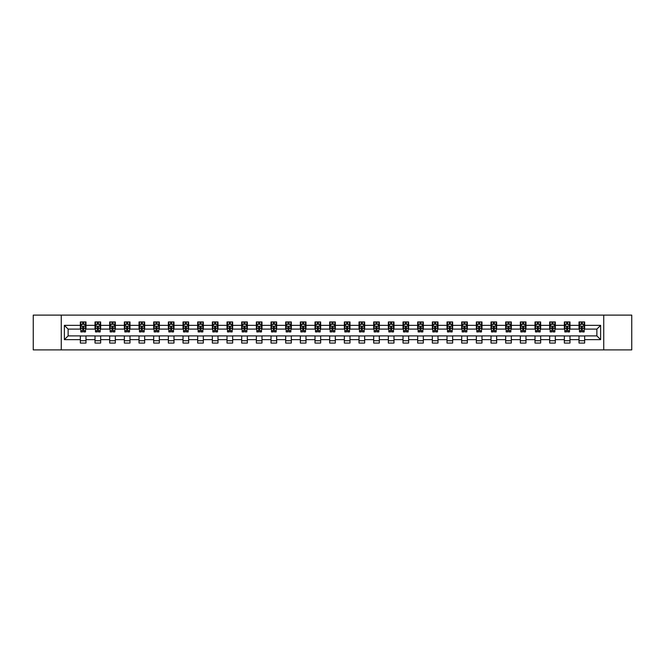<?xml version="1.0" encoding="UTF-8"?>
<svg xmlns="http://www.w3.org/2000/svg" width="665" height="665" viewBox="0 0 665 665"><rect width="100%" height="100%" fill="white"/><g stroke="black" fill="none" stroke-linecap="round" stroke-linejoin="round"><path stroke-width="1" d="M603.737 349.89L631.75 349.89L631.75 315.11L603.737 315.11L603.737 349.89L61.263 349.89L61.263 315.11L33.25 315.11L33.25 349.89L61.263 349.89M603.737 315.11L61.263 315.11M584.651 325.351L584.651 321.926L579.007 321.926L579.007 325.351L569.98 325.351L569.98 321.926L564.344 321.926L564.344 325.351L555.317 325.351L555.317 321.926L549.672 321.926L549.672 325.351L540.653 325.351L540.653 321.926L535.009 321.926L535.009 325.351L525.982 325.351L525.982 321.926L520.346 321.926L520.346 325.351L511.319 325.351L511.319 321.926L505.674 321.926L505.674 325.351L496.647 325.351L496.647 321.926L491.011 321.926L491.011 325.351L481.984 325.351L481.984 321.926L476.339 321.926L476.339 325.351L467.32 325.351L467.32 321.926L461.676 321.926L461.676 325.351L452.649 325.351L452.649 321.926L447.013 321.926L447.013 325.351L437.986 325.351L437.986 321.926L432.341 321.926L432.341 325.351L423.322 325.351L423.322 321.926L417.678 321.926L417.678 325.351L408.651 325.351L408.651 321.926L403.015 321.926L403.015 325.351L393.988 325.351L393.988 321.926L388.343 321.926L388.343 325.351L379.316 325.351L379.316 321.926L373.68 321.926L373.68 325.351L364.653 325.351L364.653 321.926L359.009 321.926L359.009 325.351L349.99 325.351L349.99 321.926L344.345 321.926L344.345 325.351L335.318 325.351L335.318 321.926L329.682 321.926L329.682 325.351L320.655 325.351L320.655 321.926L315.01 321.926L315.01 325.351L305.991 325.351L305.991 321.926L300.347 321.926L300.347 325.351L291.32 325.351L291.32 321.926L285.684 321.926L285.684 325.351L276.657 325.351L276.657 321.926L271.012 321.926L271.012 325.351L261.985 325.351L261.985 321.926L256.349 321.926L256.349 325.351L247.322 325.351L247.322 321.926L241.678 321.926L241.678 325.351L232.659 325.351L232.659 321.926L227.014 321.926L227.014 325.351L217.987 325.351L217.987 321.926L212.351 321.926L212.351 325.351L203.324 325.351L203.324 321.926L197.68 321.926L197.68 325.351L188.661 325.351L188.661 321.926L183.016 321.926L183.016 325.351L173.989 325.351L173.989 321.926L168.353 321.926L168.353 325.351L159.326 325.351L159.326 321.926L153.681 321.926L153.681 325.351L144.654 325.351L144.654 321.926L139.018 321.926L139.018 325.351L129.991 325.351L129.991 321.926L124.347 321.926L124.347 325.351L115.328 325.351L115.328 321.926L109.683 321.926L109.683 325.351L100.656 325.351L100.656 321.926L95.02 321.926L95.02 325.351L85.993 325.351L85.993 321.926L80.349 321.926L80.349 325.351L64.372 325.351L64.372 339.649L68.129 335.883L80.349 335.883L80.349 343.074L85.993 343.074L85.993 335.883L95.02 335.883L95.02 343.074L100.656 343.074L100.656 335.883L109.683 335.883L109.683 343.074L115.328 343.074L115.328 335.883L124.347 335.883L124.347 343.074L129.991 343.074L129.991 335.883L139.018 335.883L139.018 343.074L144.654 343.074L144.654 335.883L153.681 335.883L153.681 343.074L159.326 343.074L159.326 335.883L168.353 335.883L168.353 343.074L173.989 343.074L173.989 335.883L183.016 335.883L183.016 343.074L188.661 343.074L188.661 335.883L197.68 335.883L197.68 343.074L203.324 343.074L203.324 335.883L212.351 335.883L212.351 343.074L217.987 343.074L217.987 335.883L227.014 335.883L227.014 343.074L232.659 343.074L232.659 335.883L241.678 335.883L241.678 343.074L247.322 343.074L247.322 335.883L256.349 335.883L256.349 343.074L261.985 343.074L261.985 335.883L271.012 335.883L271.012 343.074L276.657 343.074L276.657 335.883L285.684 335.883L285.684 343.074L291.32 343.074L291.32 335.883L300.347 335.883L300.347 343.074L305.991 343.074L305.991 335.883L315.01 335.883L315.01 343.074L320.655 343.074L320.655 335.883L329.682 335.883L329.682 343.074L335.318 343.074L335.318 335.883L344.345 335.883L344.345 343.074L349.99 343.074L349.99 335.883L359.009 335.883L359.009 343.074L364.653 343.074L364.653 335.883L373.68 335.883L373.68 343.074L379.316 343.074L379.316 335.883L388.343 335.883L388.343 343.074L393.988 343.074L393.988 335.883L403.015 335.883L403.015 343.074L408.651 343.074L408.651 335.883L417.678 335.883L417.678 343.074L423.322 343.074L423.322 335.883L432.341 335.883L432.341 343.074L437.986 343.074L437.986 335.883L447.013 335.883L447.013 343.074L452.649 343.074L452.649 335.883L461.676 335.883L461.676 343.074L467.32 343.074L467.32 335.883L476.339 335.883L476.339 343.074L481.984 343.074L481.984 335.883L491.011 335.883L491.011 343.074L496.647 343.074L496.647 335.883L505.674 335.883L505.674 343.074L511.319 343.074L511.319 335.883L520.346 335.883L520.346 343.074L525.982 343.074L525.982 335.883L535.009 335.883L535.009 343.074L540.653 343.074L540.653 335.883L549.672 335.883L549.672 343.074L555.317 343.074L555.317 335.883L564.344 335.883L564.344 343.074L569.98 343.074L569.98 335.883L579.007 335.883L579.007 343.074L584.651 343.074L584.651 335.883L596.871 335.883L596.871 329.117L584.651 329.117L584.651 325.351L600.628 325.351L600.628 339.649L584.651 339.649M579.007 339.649L569.98 339.649M564.344 339.649L555.317 339.649M549.672 339.649L540.653 339.649M535.009 339.649L525.982 339.649M520.346 339.649L511.319 339.649M505.674 339.649L496.647 339.649M491.011 339.649L481.984 339.649M476.339 339.649L467.32 339.649M461.676 339.649L452.649 339.649M447.013 339.649L437.986 339.649M432.341 339.649L423.322 339.649M417.678 339.649L408.651 339.649M403.015 339.649L393.988 339.649M388.343 339.649L379.316 339.649M373.68 339.649L364.653 339.649M359.009 339.649L349.99 339.649M344.345 339.649L335.318 339.649M329.682 339.649L320.655 339.649M315.01 339.649L305.991 339.649M300.347 339.649L291.32 339.649M285.684 339.649L276.657 339.649M271.012 339.649L261.985 339.649M256.349 339.649L247.322 339.649M241.678 339.649L232.659 339.649M227.014 339.649L217.987 339.649M212.351 339.649L203.324 339.649M197.68 339.649L188.661 339.649M183.016 339.649L173.989 339.649M168.353 339.649L159.326 339.649M153.681 339.649L144.654 339.649M139.018 339.649L129.991 339.649M124.347 339.649L115.328 339.649M109.683 339.649L100.656 339.649M95.02 339.649L85.993 339.649M80.349 339.649L64.372 339.649M579.007 325.351L579.007 329.117L569.98 329.117L569.98 325.351M564.344 325.351L564.344 329.117L555.317 329.117L555.317 325.351M549.672 325.351L549.672 329.117L540.653 329.117L540.653 325.351M535.009 325.351L535.009 329.117L525.982 329.117L525.982 325.351M520.346 325.351L520.346 329.117L511.319 329.117L511.319 325.351M505.674 325.351L505.674 329.117L496.647 329.117L496.647 325.351M491.011 325.351L491.011 329.117L481.984 329.117L481.984 325.351M476.339 325.351L476.339 329.117L467.32 329.117L467.32 325.351M461.676 325.351L461.676 329.117L452.649 329.117L452.649 325.351M447.013 325.351L447.013 329.117L437.986 329.117L437.986 325.351M432.341 325.351L432.341 329.117L423.322 329.117L423.322 325.351M417.678 325.351L417.678 329.117L408.651 329.117L408.651 325.351M403.015 325.351L403.015 329.117L393.988 329.117L393.988 325.351M388.343 325.351L388.343 329.117L379.316 329.117L379.316 325.351M373.68 325.351L373.68 329.117L364.653 329.117L364.653 325.351M359.009 325.351L359.009 329.117L349.99 329.117L349.99 325.351M344.345 325.351L344.345 329.117L335.318 329.117L335.318 325.351M329.682 325.351L329.682 329.117L320.655 329.117L320.655 325.351M315.01 325.351L315.01 329.117L305.991 329.117L305.991 325.351M300.347 325.351L300.347 329.117L291.32 329.117L291.32 325.351M285.684 325.351L285.684 329.117L276.657 329.117L276.657 325.351M271.012 325.351L271.012 329.117L261.985 329.117L261.985 325.351M256.349 325.351L256.349 329.117L247.322 329.117L247.322 325.351M241.678 325.351L241.678 329.117L232.659 329.117L232.659 325.351M227.014 325.351L227.014 329.117L217.987 329.117L217.987 325.351M212.351 325.351L212.351 329.117L203.324 329.117L203.324 325.351M197.68 325.351L197.68 329.117L188.661 329.117L188.661 325.351M183.016 325.351L183.016 329.117L173.989 329.117L173.989 325.351M168.353 325.351L168.353 329.117L159.326 329.117L159.326 325.351M153.681 325.351L153.681 329.117L144.654 329.117L144.654 325.351M139.018 325.351L139.018 329.117L129.991 329.117L129.991 325.351M124.347 325.351L124.347 329.117L115.328 329.117L115.328 325.351M109.683 325.351L109.683 329.117L100.656 329.117L100.656 325.351M95.02 325.351L95.02 329.117L85.993 329.117L85.993 325.351M80.349 325.351L80.349 329.117L68.129 329.117L64.372 325.351M68.129 329.117L68.129 335.883M600.628 339.649L596.871 335.883M596.871 329.117L600.628 325.351M80.349 324.271L80.822 324.271M82.61 324.271L83.74 324.271M85.519 324.271L85.993 324.271M80.349 329.025L80.822 329.025M82.61 329.025L83.74 329.025M85.519 329.025L85.993 329.025M80.349 335.975L85.993 335.975M80.349 340.729L85.993 340.729M95.02 335.975L100.656 335.975M95.02 340.729L100.656 340.729M95.02 324.271L95.486 324.271M97.273 324.271L98.403 324.271M100.191 324.271L100.656 324.271M95.02 329.025L95.486 329.025M97.273 329.025L98.403 329.025M100.191 329.025L100.656 329.025M109.683 335.975L115.328 335.975M109.683 340.729L115.328 340.729M109.683 324.271L110.157 324.271M111.944 324.271L113.067 324.271M114.854 324.271L115.328 324.271M109.683 329.025L110.157 329.025M111.944 329.025L113.067 329.025M114.854 329.025L115.328 329.025M124.347 335.975L129.991 335.975M124.347 340.729L129.991 340.729M124.347 324.271L124.821 324.271M126.608 324.271L127.738 324.271M129.525 324.271L129.991 324.271M124.347 329.025L124.821 329.025M126.608 329.025L127.738 329.025M129.525 329.025L129.991 329.025M139.018 335.975L144.654 335.975M139.018 340.729L144.654 340.729M139.018 324.271L139.484 324.271M141.271 324.271L142.401 324.271M144.189 324.271L144.654 324.271M139.018 329.025L139.484 329.025M141.271 329.025L142.401 329.025M144.189 329.025L144.654 329.025M153.681 335.975L159.326 335.975M153.681 340.729L159.326 340.729M153.681 324.271L154.155 324.271M155.942 324.271L157.065 324.271M158.852 324.271L159.326 324.271M153.681 329.025L154.155 329.025M155.942 329.025L157.065 329.025M158.852 329.025L159.326 329.025M168.353 335.975L173.989 335.975M168.353 340.729L173.989 340.729M168.353 324.271L168.819 324.271M170.606 324.271L171.736 324.271M173.523 324.271L173.989 324.271M168.353 329.025L168.819 329.025M170.606 329.025L171.736 329.025M173.523 329.025L173.989 329.025M183.016 335.975L188.661 335.975M183.016 340.729L188.661 340.729M183.016 324.271L183.49 324.271M185.269 324.271L186.4 324.271M188.187 324.271L188.661 324.271M183.016 329.025L183.49 329.025M185.269 329.025L186.4 329.025M188.187 329.025L188.661 329.025M197.68 335.975L203.324 335.975M197.68 340.729L203.324 340.729M197.68 324.271L198.153 324.271M199.941 324.271L201.071 324.271M202.85 324.271L203.324 324.271M197.68 329.025L198.153 329.025M199.941 329.025L201.071 329.025M202.85 329.025L203.324 329.025M212.351 335.975L217.987 335.975M212.351 340.729L217.987 340.729M212.351 324.271L212.817 324.271M214.604 324.271L215.734 324.271M217.522 324.271L217.987 324.271M212.351 329.025L212.817 329.025M214.604 329.025L215.734 329.025M217.522 329.025L217.987 329.025M227.014 335.975L232.659 335.975M227.014 340.729L232.659 340.729M227.014 324.271L227.488 324.271M229.275 324.271L230.398 324.271M232.185 324.271L232.659 324.271M227.014 329.025L227.488 329.025M229.275 329.025L230.398 329.025M232.185 329.025L232.659 329.025M241.678 335.975L247.322 335.975M241.678 340.729L247.322 340.729M241.678 324.271L242.151 324.271M243.939 324.271L245.069 324.271M246.856 324.271L247.322 324.271M241.678 329.025L242.151 329.025M243.939 329.025L245.069 329.025M246.856 329.025L247.322 329.025M256.349 335.975L261.985 335.975M256.349 340.729L261.985 340.729M256.349 324.271L256.815 324.271M258.602 324.271L259.732 324.271M261.52 324.271L261.985 324.271M256.349 329.025L256.815 329.025M258.602 329.025L259.732 329.025M261.52 329.025L261.985 329.025M271.012 335.975L276.657 335.975M271.012 340.729L276.657 340.729M271.012 324.271L271.486 324.271M273.273 324.271L274.396 324.271M276.183 324.271L276.657 324.271M271.012 329.025L271.486 329.025M273.273 329.025L274.396 329.025M276.183 329.025L276.657 329.025M285.684 335.975L291.32 335.975M285.684 340.729L291.32 340.729M285.684 324.271L286.15 324.271M287.937 324.271L289.067 324.271M290.854 324.271L291.32 324.271M285.684 329.025L286.15 329.025M287.937 329.025L289.067 329.025M290.854 329.025L291.32 329.025M300.347 335.975L305.991 335.975M300.347 340.729L305.991 340.729M300.347 324.271L300.821 324.271M302.6 324.271L303.73 324.271M305.518 324.271L305.991 324.271M300.347 329.025L300.821 329.025M302.6 329.025L303.73 329.025M305.518 329.025L305.991 329.025M315.01 335.975L320.655 335.975M315.01 340.729L320.655 340.729M315.01 324.271L315.484 324.271M317.272 324.271L318.394 324.271M320.181 324.271L320.655 324.271M315.01 329.025L315.484 329.025M317.272 329.025L318.394 329.025M320.181 329.025L320.655 329.025M329.682 335.975L335.318 335.975M329.682 340.729L335.318 340.729M329.682 324.271L330.148 324.271M331.935 324.271L333.065 324.271M334.852 324.271L335.318 324.271M329.682 329.025L330.148 329.025M331.935 329.025L333.065 329.025M334.852 329.025L335.318 329.025M344.345 335.975L349.99 335.975M344.345 340.729L349.99 340.729M344.345 324.271L344.819 324.271M346.606 324.271L347.728 324.271M349.516 324.271L349.99 324.271M344.345 329.025L344.819 329.025M346.606 329.025L347.728 329.025M349.516 329.025L349.99 329.025M359.009 335.975L364.653 335.975M359.009 340.729L364.653 340.729M359.009 324.271L359.482 324.271M361.27 324.271L362.4 324.271M364.179 324.271L364.653 324.271M359.009 329.025L359.482 329.025M361.27 329.025L362.4 329.025M364.179 329.025L364.653 329.025M373.68 335.975L379.316 335.975M373.68 340.729L379.316 340.729M373.68 324.271L374.146 324.271M375.933 324.271L377.063 324.271M378.851 324.271L379.316 324.271M373.68 329.025L374.146 329.025M375.933 329.025L377.063 329.025M378.851 329.025L379.316 329.025M388.343 335.975L393.988 335.975M388.343 340.729L393.988 340.729M388.343 324.271L388.817 324.271M390.604 324.271L391.727 324.271M393.514 324.271L393.988 324.271M388.343 329.025L388.817 329.025M390.604 329.025L391.727 329.025M393.514 329.025L393.988 329.025M403.015 335.975L408.651 335.975M403.015 340.729L408.651 340.729M403.015 324.271L403.48 324.271M405.268 324.271L406.398 324.271M408.185 324.271L408.651 324.271M403.015 329.025L403.48 329.025M405.268 329.025L406.398 329.025M408.185 329.025L408.651 329.025M417.678 335.975L423.322 335.975M417.678 340.729L423.322 340.729M417.678 324.271L418.144 324.271M419.931 324.271L421.061 324.271M422.849 324.271L423.322 324.271M417.678 329.025L418.144 329.025M419.931 329.025L421.061 329.025M422.849 329.025L423.322 329.025M432.341 335.975L437.986 335.975M432.341 340.729L437.986 340.729M432.341 324.271L432.815 324.271M434.602 324.271L435.725 324.271M437.512 324.271L437.986 324.271M432.341 329.025L432.815 329.025M434.602 329.025L435.725 329.025M437.512 329.025L437.986 329.025M447.013 335.975L452.649 335.975M447.013 340.729L452.649 340.729M447.013 324.271L447.479 324.271M449.266 324.271L450.396 324.271M452.183 324.271L452.649 324.271M447.013 329.025L447.479 329.025M449.266 329.025L450.396 329.025M452.183 329.025L452.649 329.025M461.676 335.975L467.32 335.975M461.676 340.729L467.32 340.729M461.676 324.271L462.15 324.271M463.929 324.271L465.059 324.271M466.847 324.271L467.32 324.271M461.676 329.025L462.15 329.025M463.929 329.025L465.059 329.025M466.847 329.025L467.32 329.025M476.339 335.975L481.984 335.975M476.339 340.729L481.984 340.729M476.339 324.271L476.813 324.271M478.601 324.271L479.731 324.271M481.51 324.271L481.984 324.271M476.339 329.025L476.813 329.025M478.601 329.025L479.731 329.025M481.51 329.025L481.984 329.025M491.011 335.975L496.647 335.975M491.011 340.729L496.647 340.729M491.011 324.271L491.477 324.271M493.264 324.271L494.394 324.271M496.181 324.271L496.647 324.271M491.011 329.025L491.477 329.025M493.264 329.025L494.394 329.025M496.181 329.025L496.647 329.025M505.674 335.975L511.319 335.975M505.674 340.729L511.319 340.729M505.674 324.271L506.148 324.271M507.935 324.271L509.058 324.271M510.845 324.271L511.319 324.271M505.674 329.025L506.148 329.025M507.935 329.025L509.058 329.025M510.845 329.025L511.319 329.025M520.346 335.975L525.982 335.975M520.346 340.729L525.982 340.729M520.346 324.271L520.811 324.271M522.599 324.271L523.729 324.271M525.516 324.271L525.982 324.271M520.346 329.025L520.811 329.025M522.599 329.025L523.729 329.025M525.516 329.025L525.982 329.025M535.009 335.975L540.653 335.975M535.009 340.729L540.653 340.729M535.009 324.271L535.475 324.271M537.262 324.271L538.392 324.271M540.18 324.271L540.653 324.271M535.009 329.025L535.475 329.025M537.262 329.025L538.392 329.025M540.18 329.025L540.653 329.025M549.672 335.975L555.317 335.975M549.672 340.729L555.317 340.729M549.672 324.271L550.146 324.271M551.933 324.271L553.056 324.271M554.843 324.271L555.317 324.271M549.672 329.025L550.146 329.025M551.933 329.025L553.056 329.025M554.843 329.025L555.317 329.025M564.344 335.975L569.98 335.975M564.344 340.729L569.98 340.729M564.344 324.271L564.809 324.271M566.597 324.271L567.727 324.271M569.514 324.271L569.98 324.271M564.344 329.025L564.809 329.025M566.597 329.025L567.727 329.025M569.514 329.025L569.98 329.025M579.007 335.975L584.651 335.975M579.007 340.729L584.651 340.729M579.007 324.271L579.481 324.271M581.26 324.271L582.39 324.271M584.178 324.271L584.651 324.271M579.007 329.025L579.481 329.025M581.26 329.025L582.39 329.025M584.178 329.025L584.651 329.025M83.74 323.148L82.61 323.148M85.519 330.754L83.74 330.754L83.74 331.935L85.519 331.935L85.519 326.199L84.58 324.321L81.762 324.321L80.822 326.199L80.822 331.935L82.61 331.935L82.61 330.754L80.822 330.754M80.822 326.199L80.822 321.926M85.519 326.199L85.519 321.926M82.61 324.321L82.61 321.926M83.74 321.926L83.74 324.321M83.74 330.754L83.74 326.906L82.61 326.906L82.61 330.754M98.403 323.148L97.273 323.148M100.191 330.754L98.403 330.754L98.403 331.935L100.191 331.935L100.191 326.199L99.251 324.321L96.425 324.321L95.486 326.199L95.486 331.935L97.273 331.935L97.273 330.754L95.486 330.754M95.486 326.199L95.486 321.926M100.191 326.199L100.191 321.926M97.273 324.321L97.273 321.926M98.403 321.926L98.403 324.321M98.403 330.754L98.403 326.906L97.273 326.906L97.273 330.754M113.067 323.148L111.944 323.148M114.854 330.754L113.067 330.754L113.067 331.935L114.854 331.935L114.854 326.199L113.915 324.321L111.097 324.321L110.157 326.199L110.157 331.935L111.944 331.935L111.944 330.754L110.157 330.754M110.157 326.199L110.157 321.926M114.854 326.199L114.854 321.926M111.944 324.321L111.944 321.926M113.067 321.926L113.067 324.321M113.067 330.754L113.067 326.906L111.944 326.906L111.944 330.754M127.738 323.148L126.608 323.148M129.525 330.754L127.738 330.754L127.738 331.935L129.525 331.935L129.525 326.199L128.578 324.321L125.76 324.321L124.821 326.199L124.821 331.935L126.608 331.935L126.608 330.754L124.821 330.754M124.821 326.199L124.821 321.926M129.525 326.199L129.525 321.926M126.608 324.321L126.608 321.926M127.738 321.926L127.738 324.321M127.738 330.754L127.738 326.906L126.608 326.906L126.608 330.754M142.401 323.148L141.271 323.148M144.189 330.754L142.401 330.754L142.401 331.935L144.189 331.935L144.189 326.199L143.249 324.321L140.423 324.321L139.484 326.199L139.484 331.935L141.271 331.935L141.271 330.754L139.484 330.754M139.484 326.199L139.484 321.926M144.189 326.199L144.189 321.926M141.271 324.321L141.271 321.926M142.401 321.926L142.401 324.321M142.401 330.754L142.401 326.906L141.271 326.906L141.271 330.754M157.065 323.148L155.942 323.148M158.852 330.754L157.065 330.754L157.065 331.935L158.852 331.935L158.852 326.199L157.913 324.321L155.095 324.321L154.155 326.199L154.155 331.935L155.942 331.935L155.942 330.754L154.155 330.754M154.155 326.199L154.155 321.926M158.852 326.199L158.852 321.926M155.942 324.321L155.942 321.926M157.065 321.926L157.065 324.321M157.065 330.754L157.065 326.906L155.942 326.906L155.942 330.754M171.736 323.148L170.606 323.148M173.523 330.754L171.736 330.754L171.736 331.935L173.523 331.935L173.523 326.199L172.584 324.321L169.758 324.321L168.819 326.199L168.819 331.935L170.606 331.935L170.606 330.754L168.819 330.754M168.819 326.199L168.819 321.926M173.523 326.199L173.523 321.926M170.606 324.321L170.606 321.926M171.736 321.926L171.736 324.321M171.736 330.754L171.736 326.906L170.606 326.906L170.606 330.754M186.4 323.148L185.269 323.148M188.187 330.754L186.4 330.754L186.4 331.935L188.187 331.935L188.187 326.199L187.247 324.321L184.429 324.321L183.49 326.199L183.49 331.935L185.269 331.935L185.269 330.754L183.49 330.754M183.49 326.199L183.49 321.926M188.187 326.199L188.187 321.926M185.269 324.321L185.269 321.926M186.4 321.926L186.4 324.321M186.4 330.754L186.4 326.906L185.269 326.906L185.269 330.754M201.071 323.148L199.941 323.148M202.85 330.754L201.071 330.754L201.071 331.935L202.85 331.935L202.85 326.199L201.911 324.321L199.093 324.321L198.153 326.199L198.153 331.935L199.941 331.935L199.941 330.754L198.153 330.754M198.153 326.199L198.153 321.926M202.85 326.199L202.85 321.926M199.941 324.321L199.941 321.926M201.071 321.926L201.071 324.321M201.071 330.754L201.071 326.906L199.941 326.906L199.941 330.754M215.734 323.148L214.604 323.148M217.522 330.754L215.734 330.754L215.734 331.935L217.522 331.935L217.522 326.199L216.582 324.321L213.756 324.321L212.817 326.199L212.817 331.935L214.604 331.935L214.604 330.754L212.817 330.754M212.817 326.199L212.817 321.926M217.522 326.199L217.522 321.926M214.604 324.321L214.604 321.926M215.734 321.926L215.734 324.321M215.734 330.754L215.734 326.906L214.604 326.906L214.604 330.754M230.398 323.148L229.275 323.148M232.185 330.754L230.398 330.754L230.398 331.935L232.185 331.935L232.185 326.199L231.245 324.321L228.428 324.321L227.488 326.199L227.488 331.935L229.275 331.935L229.275 330.754L227.488 330.754M227.488 326.199L227.488 321.926M232.185 326.199L232.185 321.926M229.275 324.321L229.275 321.926M230.398 321.926L230.398 324.321M230.398 330.754L230.398 326.906L229.275 326.906L229.275 330.754M245.069 323.148L243.939 323.148M246.856 330.754L245.069 330.754L245.069 331.935L246.856 331.935L246.856 326.199L245.909 324.321L243.091 324.321L242.151 326.199L242.151 331.935L243.939 331.935L243.939 330.754L242.151 330.754M242.151 326.199L242.151 321.926M246.856 326.199L246.856 321.926M243.939 324.321L243.939 321.926M245.069 321.926L245.069 324.321M245.069 330.754L245.069 326.906L243.939 326.906L243.939 330.754M259.732 323.148L258.602 323.148M261.52 330.754L259.732 330.754L259.732 331.935L261.52 331.935L261.52 326.199L260.58 324.321L257.754 324.321L256.815 326.199L256.815 331.935L258.602 331.935L258.602 330.754L256.815 330.754M256.815 326.199L256.815 321.926M261.52 326.199L261.52 321.926M258.602 324.321L258.602 321.926M259.732 321.926L259.732 324.321M259.732 330.754L259.732 326.906L258.602 326.906L258.602 330.754M274.396 323.148L273.273 323.148M276.183 330.754L274.396 330.754L274.396 331.935L276.183 331.935L276.183 326.199L275.244 324.321L272.426 324.321L271.486 326.199L271.486 331.935L273.273 331.935L273.273 330.754L271.486 330.754M271.486 326.199L271.486 321.926M276.183 326.199L276.183 321.926M273.273 324.321L273.273 321.926M274.396 321.926L274.396 324.321M274.396 330.754L274.396 326.906L273.273 326.906L273.273 330.754M289.067 323.148L287.937 323.148M290.854 330.754L289.067 330.754L289.067 331.935L290.854 331.935L290.854 326.199L289.915 324.321L287.089 324.321L286.15 326.199L286.15 331.935L287.937 331.935L287.937 330.754L286.15 330.754M286.15 326.199L286.15 321.926M290.854 326.199L290.854 321.926M287.937 324.321L287.937 321.926M289.067 321.926L289.067 324.321M289.067 330.754L289.067 326.906L287.937 326.906L287.937 330.754M303.73 323.148L302.6 323.148M305.518 330.754L303.73 330.754L303.73 331.935L305.518 331.935L305.518 326.199L304.578 324.321L301.76 324.321L300.821 326.199L300.821 331.935L302.6 331.935L302.6 330.754L300.821 330.754M300.821 326.199L300.821 321.926M305.518 326.199L305.518 321.926M302.6 324.321L302.6 321.926M303.73 321.926L303.73 324.321M303.73 330.754L303.73 326.906L302.6 326.906L302.6 330.754M318.394 323.148L317.272 323.148M320.181 330.754L318.394 330.754L318.394 331.935L320.181 331.935L320.181 326.199L319.242 324.321L316.424 324.321L315.484 326.199L315.484 331.935L317.272 331.935L317.272 330.754L315.484 330.754M315.484 326.199L315.484 321.926M320.181 326.199L320.181 321.926M317.272 324.321L317.272 321.926M318.394 321.926L318.394 324.321M318.394 330.754L318.394 326.906L317.272 326.906L317.272 330.754M333.065 323.148L331.935 323.148M334.852 330.754L333.065 330.754L333.065 331.935L334.852 331.935L334.852 326.199L333.913 324.321L331.087 324.321L330.148 326.199L330.148 331.935L331.935 331.935L331.935 330.754L330.148 330.754M330.148 326.199L330.148 321.926M334.852 326.199L334.852 321.926M331.935 324.321L331.935 321.926M333.065 321.926L333.065 324.321M333.065 330.754L333.065 326.906L331.935 326.906L331.935 330.754M347.728 323.148L346.606 323.148M349.516 330.754L347.728 330.754L347.728 331.935L349.516 331.935L349.516 326.199L348.576 324.321L345.758 324.321L344.819 326.199L344.819 331.935L346.606 331.935L346.606 330.754L344.819 330.754M344.819 326.199L344.819 321.926M349.516 326.199L349.516 321.926M346.606 324.321L346.606 321.926M347.728 321.926L347.728 324.321M347.728 330.754L347.728 326.906L346.606 326.906L346.606 330.754M362.4 323.148L361.27 323.148M364.179 330.754L362.4 330.754L362.4 331.935L364.179 331.935L364.179 326.199L363.24 324.321L360.422 324.321L359.482 326.199L359.482 331.935L361.27 331.935L361.27 330.754L359.482 330.754M359.482 326.199L359.482 321.926M364.179 326.199L364.179 321.926M361.27 324.321L361.27 321.926M362.4 321.926L362.4 324.321M362.4 330.754L362.4 326.906L361.27 326.906L361.27 330.754M377.063 323.148L375.933 323.148M378.851 330.754L377.063 330.754L377.063 331.935L378.851 331.935L378.851 326.199L377.911 324.321L375.085 324.321L374.146 326.199L374.146 331.935L375.933 331.935L375.933 330.754L374.146 330.754M374.146 326.199L374.146 321.926M378.851 326.199L378.851 321.926M375.933 324.321L375.933 321.926M377.063 321.926L377.063 324.321M377.063 330.754L377.063 326.906L375.933 326.906L375.933 330.754M391.727 323.148L390.604 323.148M393.514 330.754L391.727 330.754L391.727 331.935L393.514 331.935L393.514 326.199L392.574 324.321L389.757 324.321L388.817 326.199L388.817 331.935L390.604 331.935L390.604 330.754L388.817 330.754M388.817 326.199L388.817 321.926M393.514 326.199L393.514 321.926M390.604 324.321L390.604 321.926M391.727 321.926L391.727 324.321M391.727 330.754L391.727 326.906L390.604 326.906L390.604 330.754M406.398 323.148L405.268 323.148M408.185 330.754L406.398 330.754L406.398 331.935L408.185 331.935L408.185 326.199L407.246 324.321L404.42 324.321L403.48 326.199L403.48 331.935L405.268 331.935L405.268 330.754L403.48 330.754M403.48 326.199L403.48 321.926M408.185 326.199L408.185 321.926M405.268 324.321L405.268 321.926M406.398 321.926L406.398 324.321M406.398 330.754L406.398 326.906L405.268 326.906L405.268 330.754M421.061 323.148L419.931 323.148M422.849 330.754L421.061 330.754L421.061 331.935L422.849 331.935L422.849 326.199L421.909 324.321L419.091 324.321L418.144 326.199L418.144 331.935L419.931 331.935L419.931 330.754L418.144 330.754M418.144 326.199L418.144 321.926M422.849 326.199L422.849 321.926M419.931 324.321L419.931 321.926M421.061 321.926L421.061 324.321M421.061 330.754L421.061 326.906L419.931 326.906L419.931 330.754M435.725 323.148L434.602 323.148M437.512 330.754L435.725 330.754L435.725 331.935L437.512 331.935L437.512 326.199L436.573 324.321L433.755 324.321L432.815 326.199L432.815 331.935L434.602 331.935L434.602 330.754L432.815 330.754M432.815 326.199L432.815 321.926M437.512 326.199L437.512 321.926M434.602 324.321L434.602 321.926M435.725 321.926L435.725 324.321M435.725 330.754L435.725 326.906L434.602 326.906L434.602 330.754M450.396 323.148L449.266 323.148M452.183 330.754L450.396 330.754L450.396 331.935L452.183 331.935L452.183 326.199L451.244 324.321L448.418 324.321L447.479 326.199L447.479 331.935L449.266 331.935L449.266 330.754L447.479 330.754M447.479 326.199L447.479 321.926M452.183 326.199L452.183 321.926M449.266 324.321L449.266 321.926M450.396 321.926L450.396 324.321M450.396 330.754L450.396 326.906L449.266 326.906L449.266 330.754M465.059 323.148L463.929 323.148M466.847 330.754L465.059 330.754L465.059 331.935L466.847 331.935L466.847 326.199L465.907 324.321L463.089 324.321L462.15 326.199L462.15 331.935L463.929 331.935L463.929 330.754L462.15 330.754M462.15 326.199L462.15 321.926M466.847 326.199L466.847 321.926M463.929 324.321L463.929 321.926M465.059 321.926L465.059 324.321M465.059 330.754L465.059 326.906L463.929 326.906L463.929 330.754M479.731 323.148L478.601 323.148M481.51 330.754L479.731 330.754L479.731 331.935L481.51 331.935L481.51 326.199L480.571 324.321L477.753 324.321L476.813 326.199L476.813 331.935L478.601 331.935L478.601 330.754L476.813 330.754M476.813 326.199L476.813 321.926M481.51 326.199L481.51 321.926M478.601 324.321L478.601 321.926M479.731 321.926L479.731 324.321M479.731 330.754L479.731 326.906L478.601 326.906L478.601 330.754M494.394 323.148L493.264 323.148M496.181 330.754L494.394 330.754L494.394 331.935L496.181 331.935L496.181 326.199L495.242 324.321L492.416 324.321L491.477 326.199L491.477 331.935L493.264 331.935L493.264 330.754L491.477 330.754M491.477 326.199L491.477 321.926M496.181 326.199L496.181 321.926M493.264 324.321L493.264 321.926M494.394 321.926L494.394 324.321M494.394 330.754L494.394 326.906L493.264 326.906L493.264 330.754M509.058 323.148L507.935 323.148M510.845 330.754L509.058 330.754L509.058 331.935L510.845 331.935L510.845 326.199L509.905 324.321L507.087 324.321L506.148 326.199L506.148 331.935L507.935 331.935L507.935 330.754L506.148 330.754M506.148 326.199L506.148 321.926M510.845 326.199L510.845 321.926M507.935 324.321L507.935 321.926M509.058 321.926L509.058 324.321M509.058 330.754L509.058 326.906L507.935 326.906L507.935 330.754M523.729 323.148L522.599 323.148M525.516 330.754L523.729 330.754L523.729 331.935L525.516 331.935L525.516 326.199L524.577 324.321L521.751 324.321L520.811 326.199L520.811 331.935L522.599 331.935L522.599 330.754L520.811 330.754M520.811 326.199L520.811 321.926M525.516 326.199L525.516 321.926M522.599 324.321L522.599 321.926M523.729 321.926L523.729 324.321M523.729 330.754L523.729 326.906L522.599 326.906L522.599 330.754M538.392 323.148L537.262 323.148M540.18 330.754L538.392 330.754L538.392 331.935L540.18 331.935L540.18 326.199L539.24 324.321L536.422 324.321L535.475 326.199L535.475 331.935L537.262 331.935L537.262 330.754L535.475 330.754M535.475 326.199L535.475 321.926M540.18 326.199L540.18 321.926M537.262 324.321L537.262 321.926M538.392 321.926L538.392 324.321M538.392 330.754L538.392 326.906L537.262 326.906L537.262 330.754M553.056 323.148L551.933 323.148M554.843 330.754L553.056 330.754L553.056 331.935L554.843 331.935L554.843 326.199L553.903 324.321L551.086 324.321L550.146 326.199L550.146 331.935L551.933 331.935L551.933 330.754L550.146 330.754M550.146 326.199L550.146 321.926M554.843 326.199L554.843 321.926M551.933 324.321L551.933 321.926M553.056 321.926L553.056 324.321M553.056 330.754L553.056 326.906L551.933 326.906L551.933 330.754M567.727 323.148L566.597 323.148M569.514 330.754L567.727 330.754L567.727 331.935L569.514 331.935L569.514 326.199L568.575 324.321L565.749 324.321L564.809 326.199L564.809 331.935L566.597 331.935L566.597 330.754L564.809 330.754M564.809 326.199L564.809 321.926M569.514 326.199L569.514 321.926M566.597 324.321L566.597 321.926M567.727 321.926L567.727 324.321M567.727 330.754L567.727 326.906L566.597 326.906L566.597 330.754M582.39 323.148L581.26 323.148M584.178 330.754L582.39 330.754L582.39 331.935L584.178 331.935L584.178 326.199L583.238 324.321L580.42 324.321L579.481 326.199L579.481 331.935L581.26 331.935L581.26 330.754L579.481 330.754M579.481 326.199L579.481 321.926M584.178 326.199L584.178 321.926M581.26 324.321L581.26 321.926M582.39 321.926L582.39 324.321M582.39 330.754L582.39 326.906L581.26 326.906L581.26 330.754M85.502 326.158L80.847 326.158M80.822 324.437L81.704 324.437M84.638 324.437L85.519 324.437M82.61 328.236L80.822 328.236M85.519 328.236L83.74 328.236M83.74 323.747L82.61 323.747M100.166 326.158L95.511 326.158M95.486 324.437L96.375 324.437M99.301 324.437L100.191 324.437M97.273 328.236L95.486 328.236M100.191 328.236L98.403 328.236M98.403 323.747L97.273 323.747M114.829 326.158L110.174 326.158M110.157 324.437L111.038 324.437M113.973 324.437L114.854 324.437M111.944 328.236L110.157 328.236M114.854 328.236L113.067 328.236M113.067 323.747L111.944 323.747M129.5 326.158L124.845 326.158M124.821 324.437L125.702 324.437M128.636 324.437L129.525 324.437M126.608 328.236L124.821 328.236M129.525 328.236L127.738 328.236M127.738 323.747L126.608 323.747M144.164 326.158L139.509 326.158M139.484 324.437L140.373 324.437M143.308 324.437L144.189 324.437M141.271 328.236L139.484 328.236M144.189 328.236L142.401 328.236M142.401 323.747L141.271 323.747M158.827 326.158L154.18 326.158M154.155 324.437L155.036 324.437M157.971 324.437L158.852 324.437M155.942 328.236L154.155 328.236M158.852 328.236L157.065 328.236M157.065 323.747L155.942 323.747M173.499 326.158L168.844 326.158M168.819 324.437L169.7 324.437M172.634 324.437L173.523 324.437M170.606 328.236L168.819 328.236M173.523 328.236L171.736 328.236M171.736 323.747L170.606 323.747M188.162 326.158L183.507 326.158M183.49 324.437L184.371 324.437M187.306 324.437L188.187 324.437M185.269 328.236L183.49 328.236M188.187 328.236L186.4 328.236M186.4 323.747L185.269 323.747M202.833 326.158L198.178 326.158M198.153 324.437L199.035 324.437M201.969 324.437L202.85 324.437M199.941 328.236L198.153 328.236M202.85 328.236L201.071 328.236M201.071 323.747L199.941 323.747M217.497 326.158L212.842 326.158M212.817 324.437L213.706 324.437M216.632 324.437L217.522 324.437M214.604 328.236L212.817 328.236M217.522 328.236L215.734 328.236M215.734 323.747L214.604 323.747M232.16 326.158L227.505 326.158M227.488 324.437L228.369 324.437M231.304 324.437L232.185 324.437M229.275 328.236L227.488 328.236M232.185 328.236L230.398 328.236M230.398 323.747L229.275 323.747M246.831 326.158L242.176 326.158M242.151 324.437L243.033 324.437M245.967 324.437L246.856 324.437M243.939 328.236L242.151 328.236M246.856 328.236L245.069 328.236M245.069 323.747L243.939 323.747M261.495 326.158L256.84 326.158M256.815 324.437L257.704 324.437M260.638 324.437L261.52 324.437M258.602 328.236L256.815 328.236M261.52 328.236L259.732 328.236M259.732 323.747L258.602 323.747M276.158 326.158L271.511 326.158M271.486 324.437L272.367 324.437M275.302 324.437L276.183 324.437M273.273 328.236L271.486 328.236M276.183 328.236L274.396 328.236M274.396 323.747L273.273 323.747M290.829 326.158L286.174 326.158M286.15 324.437L287.031 324.437M289.965 324.437L290.854 324.437M287.937 328.236L286.15 328.236M290.854 328.236L289.067 328.236M289.067 323.747L287.937 323.747M305.493 326.158L300.838 326.158M300.821 324.437L301.702 324.437M304.637 324.437L305.518 324.437M302.6 328.236L300.821 328.236M305.518 328.236L303.73 328.236M303.73 323.747L302.6 323.747M320.164 326.158L315.509 326.158M315.484 324.437L316.365 324.437M319.3 324.437L320.181 324.437M317.272 328.236L315.484 328.236M320.181 328.236L318.394 328.236M318.394 323.747L317.272 323.747M334.828 326.158L330.173 326.158M330.148 324.437L331.037 324.437M333.963 324.437L334.852 324.437M331.935 328.236L330.148 328.236M334.852 328.236L333.065 328.236M333.065 323.747L331.935 323.747M349.491 326.158L344.836 326.158M344.819 324.437L345.7 324.437M348.635 324.437L349.516 324.437M346.606 328.236L344.819 328.236M349.516 328.236L347.728 328.236M347.728 323.747L346.606 323.747M364.162 326.158L359.507 326.158M359.482 324.437L360.363 324.437M363.298 324.437L364.179 324.437M361.27 328.236L359.482 328.236M364.179 328.236L362.4 328.236M362.4 323.747L361.27 323.747M378.826 326.158L374.171 326.158M374.146 324.437L375.035 324.437M377.969 324.437L378.851 324.437M375.933 328.236L374.146 328.236M378.851 328.236L377.063 328.236M377.063 323.747L375.933 323.747M393.489 326.158L388.842 326.158M388.817 324.437L389.698 324.437M392.633 324.437L393.514 324.437M390.604 328.236L388.817 328.236M393.514 328.236L391.727 328.236M391.727 323.747L390.604 323.747M408.16 326.158L403.505 326.158M403.48 324.437L404.362 324.437M407.296 324.437L408.185 324.437M405.268 328.236L403.48 328.236M408.185 328.236L406.398 328.236M406.398 323.747L405.268 323.747M422.824 326.158L418.169 326.158M418.144 324.437L419.033 324.437M421.967 324.437L422.849 324.437M419.931 328.236L418.144 328.236M422.849 328.236L421.061 328.236M421.061 323.747L419.931 323.747M437.495 326.158L432.84 326.158M432.815 324.437L433.696 324.437M436.631 324.437L437.512 324.437M434.602 328.236L432.815 328.236M437.512 328.236L435.725 328.236M435.725 323.747L434.602 323.747M452.158 326.158L447.503 326.158M447.479 324.437L448.368 324.437M451.294 324.437L452.183 324.437M449.266 328.236L447.479 328.236M452.183 328.236L450.396 328.236M450.396 323.747L449.266 323.747M466.822 326.158L462.167 326.158M462.15 324.437L463.031 324.437M465.965 324.437L466.847 324.437M463.929 328.236L462.15 328.236M466.847 328.236L465.059 328.236M465.059 323.747L463.929 323.747M481.493 326.158L476.838 326.158M476.813 324.437L477.694 324.437M480.629 324.437L481.51 324.437M478.601 328.236L476.813 328.236M481.51 328.236L479.731 328.236M479.731 323.747L478.601 323.747M496.157 326.158L491.502 326.158M491.477 324.437L492.366 324.437M495.3 324.437L496.181 324.437M493.264 328.236L491.477 328.236M496.181 328.236L494.394 328.236M494.394 323.747L493.264 323.747M510.82 326.158L506.173 326.158M506.148 324.437L507.029 324.437M509.964 324.437L510.845 324.437M507.935 328.236L506.148 328.236M510.845 328.236L509.058 328.236M509.058 323.747L507.935 323.747M525.491 326.158L520.836 326.158M520.811 324.437L521.692 324.437M524.627 324.437L525.516 324.437M522.599 328.236L520.811 328.236M525.516 328.236L523.729 328.236M523.729 323.747L522.599 323.747M540.155 326.158L535.5 326.158M535.475 324.437L536.364 324.437M539.298 324.437L540.18 324.437M537.262 328.236L535.475 328.236M540.18 328.236L538.392 328.236M538.392 323.747L537.262 323.747M554.826 326.158L550.171 326.158M550.146 324.437L551.027 324.437M553.962 324.437L554.843 324.437M551.933 328.236L550.146 328.236M554.843 328.236L553.056 328.236M553.056 323.747L551.933 323.747M569.489 326.158L564.834 326.158M564.809 324.437L565.699 324.437M568.625 324.437L569.514 324.437M566.597 328.236L564.809 328.236M569.514 328.236L567.727 328.236M567.727 323.747L566.597 323.747M584.153 326.158L579.498 326.158M579.481 324.437L580.362 324.437M583.296 324.437L584.178 324.437M581.26 328.236L579.481 328.236M584.178 328.236L582.39 328.236M582.39 323.747L581.26 323.747"/></g></svg>
